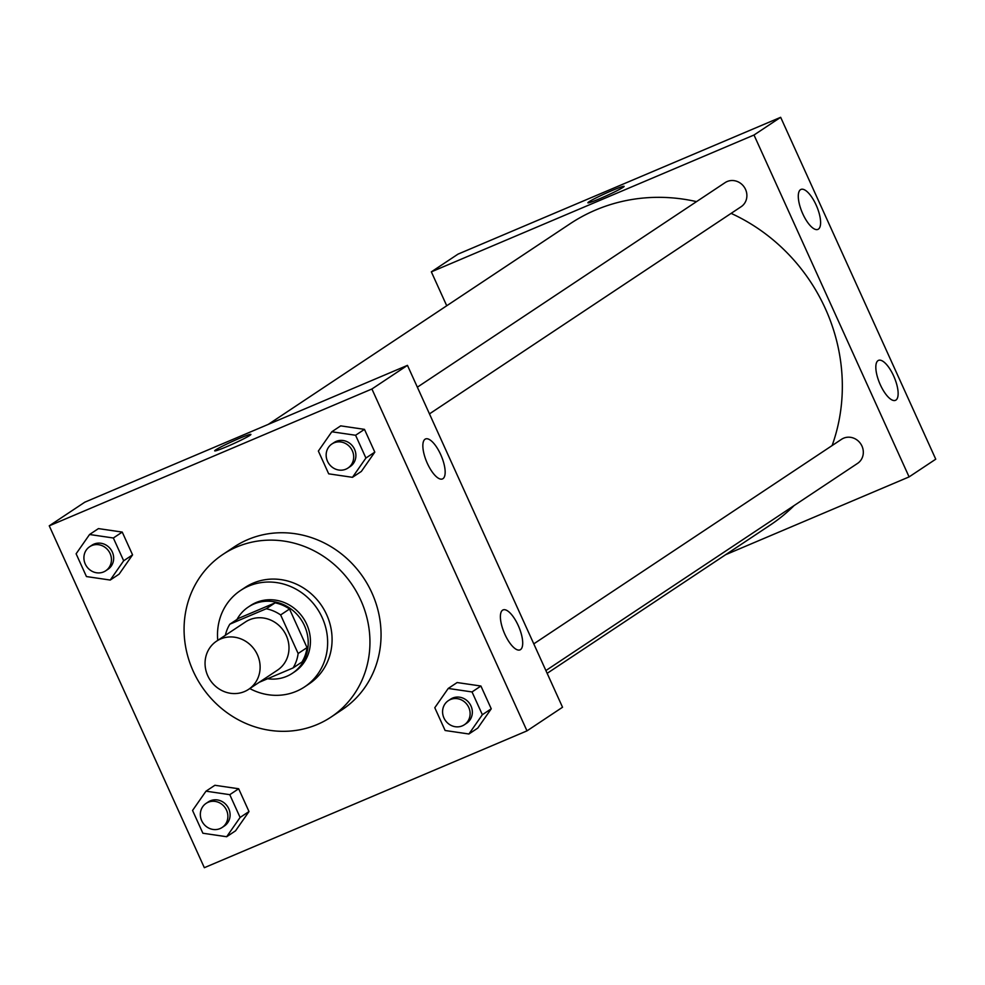 <?xml version="1.0" encoding="UTF-8"?>
<svg xmlns="http://www.w3.org/2000/svg" width="985" height="985" viewBox="0 0 985 985"><rect width="100%" height="100%" fill="white"/><g stroke="black" fill="none" stroke-linecap="round" stroke-linejoin="round"><path stroke-width="1.48" d="M220.652 638.957A28.934 26.903 56.4 0 1 256.285 652.501A28.934 26.903 56.4 0 1 248.602 689.352A28.934 26.903 56.4 0 1 210.187 680.142A28.934 26.903 56.4 0 1 216.565 641.161A28.934 26.903 56.4 0 1 220.652 638.957M216.565 641.161L245.45 621.966A28.934 26.903 56.4 0 1 249.537 619.762A28.934 26.903 56.4 0 1 285.157 633.306A28.934 26.903 56.4 0 1 277.487 670.157L248.602 689.352M259.252 682.285L293.087 667.928A38.858 36.125 56.4 0 0 298.135 653.511L280.639 614.935A38.858 36.125 56.4 0 0 266.245 608.755L229.837 624.194A38.858 36.125 56.4 0 0 225.368 635.313M298.135 653.511L307.024 647.601L289.516 609.025L280.639 614.935M266.245 608.755L275.135 602.845L238.727 618.297L229.837 624.194M275.135 602.845A38.858 36.125 56.4 0 1 289.516 609.025M307.024 647.601A38.858 36.125 56.4 0 1 301.976 662.018L293.087 667.928M267.625 678.727A39.782 36.987 -123.6 0 0 292.373 673.297A39.782 36.987 -123.6 0 0 304.476 625.684A39.782 36.987 -123.6 0 0 248.331 607.019A39.782 36.987 -123.6 0 0 237.003 619.43M248.331 607.019L250.547 605.541A39.782 36.987 56.4 0 1 256.162 602.524A39.782 36.987 56.4 0 1 306.692 624.207A39.782 36.987 56.4 0 1 294.589 671.819L292.373 673.297M249.784 688.564A57.869 53.793 -123.6 0 0 304.611 686.877A57.869 53.793 -123.6 0 0 322.206 617.632A57.869 53.793 -123.6 0 0 240.537 590.483A57.869 53.793 -123.6 0 0 217.759 640.373M304.611 686.877L309.044 683.922A57.869 53.793 -123.6 0 0 326.651 614.677A57.869 53.793 -123.6 0 0 244.982 587.528L240.537 590.483M360.781 600.197A97.663 90.78 -123.6 0 0 222.955 554.395A97.663 90.78 -123.6 0 0 201.408 685.979A97.663 90.78 -123.6 0 0 331.071 717.055A97.663 90.78 -123.6 0 0 360.781 600.197M222.955 554.395L234.061 547.007A97.663 90.78 56.4 0 1 247.863 539.583A97.663 90.78 56.4 0 1 371.887 592.822A97.663 90.78 56.4 0 1 342.177 709.68L331.071 717.055M526.987 730.87L371.911 388.989L49.25 525.818L204.338 867.699L526.987 730.87L562.534 707.242L407.458 365.361L371.911 388.989M352.47 477.319L361.36 471.421L374.805 452.127L364.475 429.362L340.699 425.865L331.81 431.775L318.364 451.056L328.694 473.834L352.47 477.319L365.915 458.037L355.585 435.259L331.81 431.775M468.909 733.997L477.787 728.087L491.244 708.806L480.914 686.028L457.126 682.543L448.237 688.441L434.791 707.722L445.121 730.501L468.909 733.997L482.354 714.716L472.024 691.938L448.237 688.441M226.661 836.733L235.55 830.823L248.996 811.541L238.666 788.763L214.89 785.279L206 791.177L192.555 810.458L202.885 833.236L226.661 836.733L240.106 817.451L229.776 794.673L206 791.177M110.234 580.054L119.111 574.144L132.569 554.863L122.239 532.085L98.451 528.6L89.561 534.498L76.116 553.792L86.446 576.557L110.234 580.054L123.679 560.773L113.349 537.995L89.561 534.498M407.458 365.361L84.796 502.19L49.25 525.818M249.858 435.395A19.897 1.256 155.6 0 1 229.948 445.282A19.897 1.256 155.6 0 1 214.681 450.859A19.897 1.256 155.6 0 1 232.275 441.489A19.897 1.256 155.6 0 1 250.916 434.422A19.897 1.256 155.6 0 1 249.858 435.395M518.208 625.463A21.707 7.88 -113 0 1 520.018 649.878A21.707 7.88 -113 0 1 504.295 632.973A21.707 7.88 -113 0 1 503.076 609.912A21.707 7.88 -113 0 1 518.208 625.463M440.664 454.516A21.707 7.88 -113 0 1 442.474 478.932A21.707 7.88 -113 0 1 426.751 462.027A21.707 7.88 -113 0 1 425.532 438.965A21.707 7.88 -113 0 1 440.664 454.516M268.265 424.387L570.106 223.755A180.846 168.103 56.4 0 1 595.666 210.002A180.846 168.103 56.4 0 1 696.518 201.629M731.116 213.376A180.846 168.103 56.4 0 1 832.103 445.577M794.095 505.588A180.846 168.103 56.4 0 1 770.332 524.993L547.155 673.334M533.784 643.858L841.547 439.298A14.467 13.445 56.4 0 1 843.591 438.202A14.467 13.445 56.4 0 1 861.407 444.974A14.467 13.445 56.4 0 1 857.566 463.393L545.899 670.551M417.357 387.179L725.12 182.619A14.467 13.445 56.4 0 1 727.164 181.523A14.467 13.445 56.4 0 1 744.968 188.295A14.467 13.445 56.4 0 1 741.139 206.715L429.46 413.885M754.005 135.019L909.093 476.9L935.75 459.182L780.662 117.301L754.005 135.019L431.344 271.848L446.734 305.769M725.625 554.703L909.093 476.9M895.931 400.082A21.707 7.88 -113 0 1 895.451 400.329A21.707 7.88 -113 0 1 879.728 383.436A21.707 7.88 -113 0 1 878.509 360.375A21.707 7.88 -113 0 1 893.641 375.925A21.707 7.88 -113 0 1 895.931 400.082M800.497 189.686A21.707 7.88 -113 0 1 800.965 189.428A21.707 7.88 -113 0 1 816.109 204.978A21.707 7.88 -113 0 1 817.907 229.394A21.707 7.88 -113 0 1 802.479 213.166A21.707 7.88 -113 0 1 800.497 189.686M780.662 117.301L458.013 254.13L431.344 271.848M624.121 186.362A19.897 1.256 -24.4 0 0 612.116 190.524A19.897 1.256 155.6 0 1 624.121 186.35A19.897 1.256 155.6 0 1 606.526 195.72A19.897 1.256 155.6 0 1 587.885 202.787A19.897 1.256 155.6 0 1 612.116 190.511A19.897 1.256 -24.4 0 0 587.897 202.799M89.672 546.712L91.888 545.234A14.467 13.445 56.4 0 1 93.932 544.126A14.467 13.445 56.4 0 1 111.748 550.898A14.467 13.445 56.4 0 1 107.907 569.33L105.691 570.808A14.467 13.445 56.4 0 1 86.471 566.203A14.467 13.445 56.4 0 1 89.672 546.712A14.467 13.445 56.4 0 1 91.716 545.604A14.467 13.445 56.4 0 1 109.52 552.376A14.467 13.445 56.4 0 1 105.691 570.808M119.111 574.144L132.569 554.863L123.679 560.773M132.569 554.863L122.239 532.085L113.349 537.995M122.239 532.085L98.451 528.6M206.099 803.378L208.327 801.901A14.467 13.445 56.4 0 1 210.371 800.805A14.467 13.445 56.4 0 1 228.175 807.577A14.467 13.445 56.4 0 1 224.346 826.009L222.118 827.486A14.467 13.445 56.4 0 1 202.91 822.881A14.467 13.445 56.4 0 1 206.099 803.378A14.467 13.445 56.4 0 1 208.143 802.283A14.467 13.445 56.4 0 1 225.959 809.054A14.467 13.445 56.4 0 1 222.118 827.486M235.55 830.823L248.996 811.541L240.106 817.451M248.996 811.541L238.666 788.763L229.776 794.673M238.666 788.763L214.89 785.279M331.908 443.976L334.137 442.499A14.467 13.445 56.4 0 1 336.18 441.391A14.467 13.445 56.4 0 1 353.984 448.163A14.467 13.445 56.4 0 1 350.143 466.594L347.927 468.072A14.467 13.445 56.4 0 1 328.719 463.467A14.467 13.445 56.4 0 1 331.908 443.976A14.467 13.445 56.4 0 1 333.952 442.868A14.467 13.445 56.4 0 1 351.768 449.64A14.467 13.445 56.4 0 1 347.927 468.072M361.36 471.421L374.805 452.127L365.915 458.037M374.805 452.127L364.475 429.362L355.585 435.259M364.475 429.362L340.699 425.865M448.347 700.655L450.564 699.178A14.467 13.445 56.4 0 1 452.608 698.07A14.467 13.445 56.4 0 1 470.424 704.841A14.467 13.445 56.4 0 1 466.582 723.273L464.366 724.751A14.467 13.445 56.4 0 1 445.146 720.146A14.467 13.445 56.4 0 1 448.347 700.655A14.467 13.445 56.4 0 1 450.391 699.547A14.467 13.445 56.4 0 1 468.195 706.319A14.467 13.445 56.4 0 1 464.366 724.751M477.787 728.087L491.244 708.806L482.354 714.716M491.244 708.806L480.914 686.028L472.024 691.938M480.914 686.028L457.126 682.543"/></g></svg>
